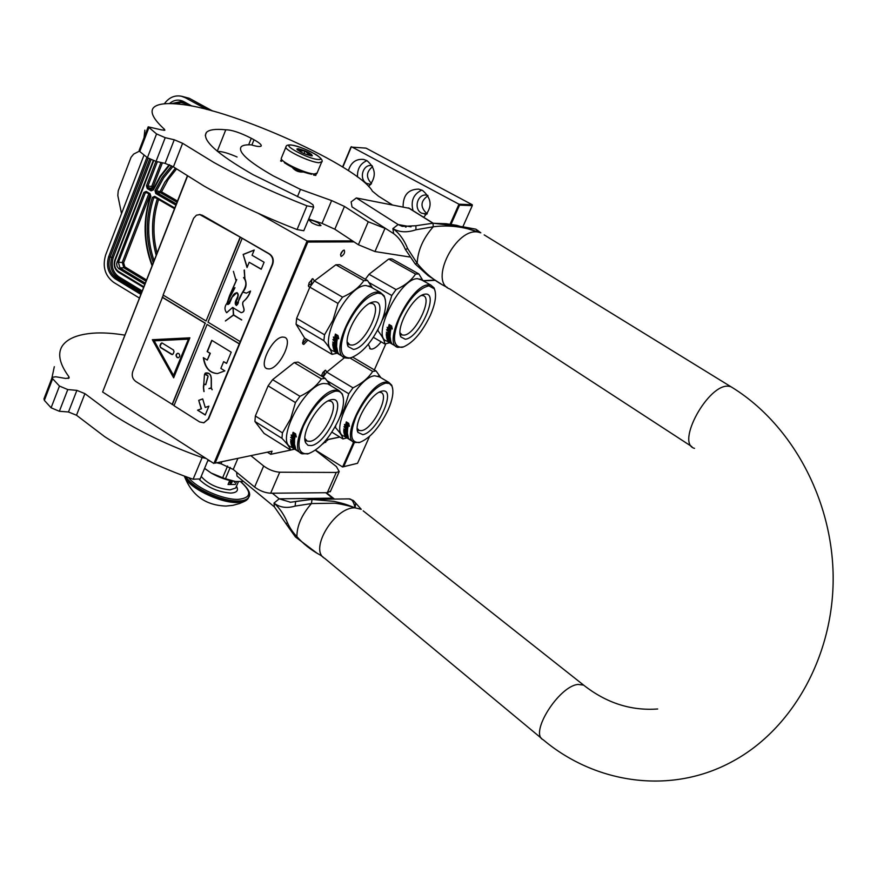 <?xml version="1.0" encoding="UTF-8"?>
<svg xmlns="http://www.w3.org/2000/svg" width="877" height="877" viewBox="0 0 877 877"><rect width="100%" height="100%" fill="white"/><g stroke="black" fill="none" stroke-linecap="round" stroke-linejoin="round"><path stroke-width="1.32" d="M309.822 287.185L308.583 286.549L309.022 282.975L312.76 278.634L314.426 280.914L309.844 287.141L296.634 318.362L296.075 324.238L304.637 338.127L332.01 354.352C331.627 351.217 328.908 346.645 323.876 340.66L324.534 334.795L296.634 318.362M311.916 279.094L311.324 283.819L308.43 285.168M307.915 340.068L303.782 344.453L302.74 343.839L303.19 340.528L304.626 338.105M306.468 339.202L303.289 342.786L302.631 342.523M321.3 376.014L322.966 372.374L325.51 370.171L326.781 372.067M324.654 370.609L323.887 374.797L321.991 376.43M187.492 176.211L102.62 391.997L187.283 176.08M342.589 166.959L350.943 147.062L366.027 148.136L472.286 204.747L458.967 204.198L450.109 224.205M342.841 167.112L351.403 146.7L458.967 204.198L459.537 205.13L451.041 224.326M267.496 452.258L270.752 454.308L290.857 450.044M258.419 213.418L307.093 240.989L307.816 242.052L215.161 463.111L272.089 451.195L270.752 454.308M272.089 451.195L215.161 463.111M102.62 391.997L213.889 463.484L307.093 240.989L352.488 240.868M318.318 222.988C313.933 220.774 310.94 219.886 309.329 220.335L311.971 222.89C316.367 225.115 319.36 226.003 320.982 225.553L318.318 222.988M354.023 241.877L307.816 242.052M326.233 439.848L339.772 437.009M354.374 442.523L343.696 466.641L357.553 463.297L369.524 436.428M374.347 369.919L385.781 343.959M422.988 280.662L434.466 280.103M462.881 226.748L472.275 205.646L459.537 205.13M341.296 256.424C344.168 254.593 345.154 252.488 344.255 250.12L344.003 250.077C341.131 251.907 340.144 254.001 341.032 256.391L341.296 256.424M368.329 344.233L370.401 348.947L371.925 349.101C374.698 348.607 377.757 346.185 381.111 341.822M269.184 368.932C279.445 368.373 293.422 339.805 284.619 337.294L282.635 337.053C272.484 337.217 258.167 366.202 266.97 368.691L269.184 368.932M368.724 186.593C376.661 177.022 376.058 168.362 366.915 160.612L363.648 159.439C356.062 158.693 350.964 162.42 348.377 170.631M423.657 217.277C432.569 207.75 432.208 198.805 422.55 190.441L418.724 189.125C408.243 189.235 403.036 195.154 403.113 206.895M372.648 166.641C366.158 171.848 365.786 177.483 371.53 183.523M427.976 195.735C420.511 201.019 420.05 206.895 426.606 213.363L427.252 213.681M423.339 280.903L434.828 280.344M315.512 450.131L342.611 466.97L357.553 463.297M353.617 442.107L342.611 466.97L343.696 466.641M322.276 444.266L328.447 439.487M326.134 439.969L339.892 437.086M472.286 204.747L472.275 205.646M340.517 254.736L342.797 250.658M366.937 160.634C360.326 163.517 357.18 168.965 357.487 176.957M421.826 190.079C413.473 194.091 410.546 200.943 413.034 210.644M370.905 184.378L366.86 183.49C358.364 179.434 362.946 163.451 371.991 165.687L372.133 165.709M427.033 213.988L421.705 213.221C413.122 209.121 417.54 193.236 426.748 195.176L427.779 195.407M325.707 442.436L324.369 442.019M139.322 298.005L113.659 282.361C104.955 275.707 102.28 266.575 105.635 254.955L144.036 155.054M181.78 96.273L188.555 98.114L185.244 97.687L206.808 109.461M185.244 97.687L181.462 96.24C174.644 94.968 168.943 97.49 164.35 103.793M121.53 213.593L117.825 195.549L118.22 190.857L131.046 157.301L133.699 154.067L139.377 151.162M285.869 147.183L281.265 158.32C279.675 161.456 305.656 173.789 314.306 173.997L317.09 173.032M281.791 159.636L282.295 160.798M284.334 162.684C292.721 168.231 301.841 172.1 311.675 174.293M291.592 145.122C279.774 143.685 307.75 158.923 318.011 159.461C329.292 160.634 301.874 145.801 291.592 145.122M298.158 148.695L296.908 148.98C299.441 151.831 304.264 154.122 311.368 155.865L312.344 155.799C311.083 153.234 306.358 150.855 298.158 148.695M311.127 155.832L311.609 154.44L307.926 153.694L305.097 150.899L301.228 150.877L298.202 148.805L297.72 150.12M305.097 150.899L303.99 153.585M311.609 154.44L311.039 155.821M303.245 172.002C298.827 172.407 295.154 170.862 292.216 167.354M281.835 160.634L280.859 160.294M316.005 174.841L313.615 174.293M281.583 161.313L280.585 160.973M316.038 174.742L315.764 175.411L313.615 175.104L313.9 174.446M349.989 358.024L372.67 371.431L376.069 370.938L352.697 357.136M353.146 441.756L343.894 436.077C329.007 432.175 357.191 376.814 374.731 375.784L379.62 376.946M372.67 371.431C368.34 378.119 361.784 383.589 352.993 387.831L326.726 372.111L323.087 377.088M327.274 380.837L348.761 393.74L352.993 387.831M348.761 393.74L344.08 409.12L339.662 417.43M334.882 427.242L335.54 427.647L335.683 425.816M335.54 427.647C340.166 432.778 342.622 436.538 342.918 438.938L331.879 432.164M346.919 437.941L342.918 438.938M345.286 427.132L344.409 424.435L345.45 425.794L346.262 422.067L347.237 423.47L346.492 427.132L347.676 428.59L345.286 427.132L346.996 427.757M349.397 426.288L348.366 424.863L347.698 428.447L346.634 427.132L347.391 423.47L346.305 421.903L348.717 423.372L349.397 426.288M345.593 436.044L349.024 438.774L344.858 435.694L344.233 434.038L347.073 435.299L343.992 433.03L346.985 434.86L346.799 433.479L346.108 433.03L345.944 433.962L343.905 432.536L343.751 430.388L345.341 431.221L345.341 430.497L343.74 428.952L346.744 430.782L346.853 429.27L346.163 428.743L346.064 430.125L345.363 429.697L345.472 428.327L343.927 426.726L347.599 429.237L347.402 432.778L344.54 431.166L344.551 432.591L345.461 433.183L345.659 432.208L347.456 433.523L348.322 437.502L345.121 434.839L345.593 436.044M348.794 438.785L349.441 439.311L348.794 438.785M360.107 442.293L354.461 442.556C339.75 438.774 368.077 383.293 385.452 382.131L388.807 382.372L391.723 385.178L392.622 388.314M356.325 416.027C365.479 397.445 375.29 386.461 385.737 383.085L389.443 383.512L391.887 386.066C394.003 391.252 392.743 399.221 388.094 409.976C379.522 427.472 370.072 438.281 359.723 442.403L359.373 442.49C350.329 442.918 349.32 434.104 356.325 416.027M382.197 391.076C397.226 387.875 377.329 432.394 362.848 434.652L357.926 432.394C353.025 423.492 370.511 393.839 381.407 391.252L382.197 391.076M357.235 428.447L359.142 430.486L361.642 430.629C372.857 429.16 390.133 394.924 380.848 392.436L379.039 392.227M344.518 357.673L326.726 372.111M380.837 377.658L376.069 370.938M345.45 425.794L346.437 422.308M345.001 425.213L345.582 426.891M348.366 424.863L349.167 425.389M347.391 423.47L346.985 422.308M347.665 423.284L346.634 427.132M347.763 427.943L346.93 426.902M346.272 435.178L346.174 436.055M347.27 435.628L347.632 437.075M345.691 432.229L345.724 432.865M345.363 431.188L346.031 431.594M346.711 432.01L347.139 432.756M344.146 427.077L345.472 428.327M345.757 428.064L345.363 429.697M346.163 428.743L347.139 429.006L346.744 430.782M344.025 429.226L345.341 430.497M345.626 430.212L345.341 431.221M344.036 430.421L344.551 432.602M345.461 433.183L346.163 433.589M346.393 432.723L347.084 433.161L346.985 434.86M347.358 434.959L347.171 435.737M344.661 434.203L345.253 435.452M346.031 430.914L346.031 431.637L346.722 431.977L346.327 430.629L346.974 431.725M347.917 437.667L347.226 437.239L348.016 437.524M348.564 438.708L349.342 439.256L348.586 438.675M388.719 259.055L415.566 274.062L418.866 273.931L392.096 258.978L390.484 258.858L388.719 259.055L369.031 274.282L365.358 279.27M396.108 346.404L386.878 341.054C370.653 337.524 399.901 277.779 417.584 278.689L421.727 280.004M415.566 274.062C411.368 280.421 404.867 285.595 396.064 289.574L369.031 274.282M369.042 282.58L391.789 295.505L396.064 289.574M391.789 295.505L386.943 311.368L382.109 320.401M377.472 330.508L377.987 330.804L378.13 329.259M377.987 330.804C382.471 336.538 384.74 340.912 384.773 343.948L373.394 337.327M389.794 342.743L384.773 343.948M387.996 330.103L387.13 327.285L388.193 328.667L389.092 324.709L390.079 326.134L389.245 330.026L390.451 331.517L387.996 330.103L389.848 330.772M392.282 328.996L391.23 327.549L390.473 331.363L389.399 330.026L390.232 326.134L389.136 324.534L391.613 325.959L392.282 328.996M387.963 339.914L390.923 341.635L391.427 342.764L387.733 340.682L388.928 340.725L387.206 339.596L386.658 337.722L389.684 339.366L386.527 337.097L389.531 338.379L389.267 336.713L388.686 336.428L388.478 337.481L386.384 336.066L386.297 333.698L387.941 334.488L387.963 333.709L386.34 332.142L389.421 333.918L389.574 332.295L388.873 331.769L388.73 333.26L388.018 332.843L388.16 331.363L386.582 329.741L390.353 332.219L390.057 336.055L386.998 334.488L387.064 336.066L387.996 336.636L388.237 335.551L390.09 336.856L390.802 341.296L387.546 338.555L387.963 339.914M391.164 342.83L391.822 343.4L391.164 342.83M403.563 346.886L397.741 347.358C381.714 343.97 411.116 284.093 428.612 284.861L430.892 285.135L434.104 287.919L435.189 291.35M399.506 318.165C408.923 299.024 418.735 288.248 428.908 285.836L434.279 288.818C436.812 294.519 435.485 303.376 430.322 315.391C422.155 332.273 413.144 342.797 403.277 346.974L401.611 347.336C392.885 346.722 392.183 336.998 399.506 318.165M425.235 294.102C439.826 292.447 419.25 338.5 405.218 339.213L400.855 336.932C395.659 327.91 411.96 297.939 423.47 294.464L425.235 294.102M399.978 332.756L402.148 334.959L403.979 335.135C415.27 334.839 433.238 297.884 423.109 295.615L421.201 295.483M423.021 280.728L418.866 273.931M388.193 328.667L389.256 324.95M387.678 328.009L388.281 329.862M391.23 327.549L392.074 328.151M390.232 326.134L389.761 324.896M390.506 325.959L389.399 330.026M390.55 330.881L389.684 329.807M388.686 338.785L388.599 339.848M389.739 339.3L390.09 340.879M388.248 335.562L388.259 336.34M387.294 334.192L390.079 335.748M386.79 330.158L388.16 331.363M388.445 331.111L388.018 332.843M388.873 331.769L389.859 332.043L389.421 333.918M386.593 332.471L387.963 333.709M388.259 333.424L387.941 334.488M386.571 333.698L386.68 335.738L388.719 337.13M388.719 336.406L389.684 336.56L389.596 338.884M389.892 338.544L389.684 339.366M387.031 337.82L387.722 339.487M388.675 334.115L388.654 334.904L389.366 335.222L388.971 333.841L389.607 334.981M390.342 341.548L389.629 341.142L390.484 342.03L390.473 341.372M391.613 343.148L390.956 342.732M391.591 343.17L390.923 342.775M294.233 362.574L321.399 378.908L325.192 378.36L298.103 362.091L294.233 362.574L272.615 379.664L268.099 385.858L255.36 415.994L254.922 421.475L264.065 433.413L290.671 450.054C290.024 447.588 287.108 443.674 281.934 438.314L282.449 432.854L255.36 415.994M300.668 452.916L291.142 446.963C274.874 442.348 304.297 384.696 323.69 383.49L327.757 383.841L329.456 384.86M321.399 378.908C316.597 386.001 309.449 391.811 299.967 396.327L272.615 379.664M268.099 385.858L295.439 402.587L299.967 396.327M295.439 402.587L290.627 418.811L282.449 432.854M294.672 449.167L290.671 450.054M292.129 437.798L291.153 434.959L292.26 436.395L293.028 432.471L294.047 433.962L293.367 437.798L294.606 439.344L292.129 437.798L293.861 438.412M296.327 436.932L295.242 435.43L294.628 439.191L293.51 437.809L294.201 433.962L293.071 432.295L295.582 433.852L296.327 436.932M292.874 447.117L296.536 450L292.118 446.744L291.361 445.012L294.409 446.821L291.164 444.431L294.157 445.9L293.762 444.31L293.17 443.992L293.061 444.968L290.934 443.455L290.66 441.197L292.315 442.085L292.282 441.328L290.605 439.695L293.729 441.635L293.784 440.057L293.071 439.498L293.006 440.945L292.282 440.495L292.348 439.048L290.715 437.36L294.54 440.024L294.475 443.74L291.394 442.019L291.581 443.521L292.534 444.135L292.677 443.126L294.562 444.507L295.702 448.673L292.293 445.867L292.874 447.117M296.316 450L297.029 450.559L296.316 450M308.857 453.573L302.148 453.837C286.077 449.353 315.643 391.57 334.85 390.21L338.884 390.528L342.326 393.959L343.28 397.533M303.42 426.134C312.99 406.522 323.569 394.88 335.157 391.219C338.643 390.714 341.087 391.942 342.468 394.891C344.639 400.427 343.422 408.583 338.84 419.381C329.927 437.787 319.765 449.221 308.331 453.716L307.904 453.815C297.763 454.407 296.273 445.176 303.42 426.134M331.495 399.649C348.213 396.13 327.658 442.995 311.499 445.56L308.013 445.341L305.645 442.775C300.581 432.931 318.669 402.751 330.541 399.857L331.495 399.649M304.933 438.456L307.235 441.131L310.228 441.317C322.637 439.64 340.616 404.012 330.454 401.107L328.031 400.877M254.922 421.475L281.934 438.314M330.793 385.661L325.192 378.36M292.26 436.395L293.214 432.756M291.833 435.836L292.447 437.535M295.242 435.43L296.064 435.935M294.201 433.962L293.817 432.756M294.508 433.764L293.51 437.809M294.694 438.632L293.828 437.557M293.543 446.283L293.444 447.138M294.519 446.689L294.979 448.224M292.754 443.181L292.808 443.806M292.359 442.041L293.028 442.457M293.006 441.778L293.927 441.844L293.751 442.896L293.006 441.778L293.028 442.534L294.475 443.356M290.989 437.733L292.348 439.048M292.666 438.774L292.282 440.495M293.071 439.498L294.102 439.772L293.729 441.635M290.923 439.98L292.282 441.328M292.6 441.021L292.315 442.085M290.989 441.263L291.57 443.488M292.841 443.773L293.247 444.529M294.168 444.058L294.157 445.9M294.244 445.801L294.277 446.371M294.584 446.009L294.409 446.821M291.866 445.242L292.381 446.283M295.319 448.827L294.595 448.388L295.417 448.706M296.097 449.912L296.766 450.372L296.097 449.912M339.64 264.679L335.869 264.777L314.394 280.936L342.556 297.15C352.05 292.918 359.142 287.426 363.834 280.673L367.518 280.497L339.64 264.679M343.214 356.807L333.764 351.217C315.972 347.018 346.437 284.718 366.071 285.54L371.026 287.108M309.844 287.141L337.985 303.431L342.556 297.15M337.985 303.431L332.986 320.171L324.534 334.795M337.152 353.223L332.01 354.352M334.334 339.925L333.381 336.965L334.499 338.423L335.354 334.258L336.395 335.759L335.617 339.859L336.889 341.427L334.334 339.925L336.22 340.605M338.719 338.785L337.612 337.25L336.911 341.274L335.77 339.859L336.56 335.759L335.398 334.071L337.985 335.584L338.719 338.785M334.751 350.219L338.445 353.212L333.962 349.879L333.271 347.906L336.417 349.66L333.107 347.259L336.198 348.629L335.858 346.875L335.255 346.568L335.091 347.676L332.909 346.174L332.712 343.696L334.411 344.54L334.411 343.718L332.69 342.063L335.913 343.948L336.012 342.238L335.277 341.69L335.178 343.247L334.433 342.808L334.532 341.252L332.876 339.542L336.812 342.162L336.625 346.196L333.457 344.529L333.589 346.185L334.565 346.799L334.762 345.659L336.691 347.04L337.678 351.677L334.225 348.783L334.751 350.219M338.193 353.278L338.906 353.88L338.193 353.278M351.995 357.388L348.761 358.255L345.078 357.915C327.483 353.859 358.123 291.405 377.559 292.085L380.366 292.425L384.17 295.856L385.354 299.802M346.119 327.373C355.963 307.169 366.542 295.746 377.877 293.115L381.714 293.927L384.345 296.799C386.954 302.894 385.705 312.004 380.585 324.117C372.133 341.833 362.475 352.96 351.6 357.52L349.649 357.948C339.816 357.421 338.643 347.237 346.119 327.373M374.073 301.841C390.353 299.967 369.074 348.454 353.365 349.397L348.125 346.547C342.732 336.549 359.449 306.172 371.991 302.269L374.073 301.841M347.215 341.975L349.835 344.858L352.072 345.089C364.624 344.639 383.271 306.128 372.144 303.464L369.601 303.321M296.075 324.238L323.876 340.66M335.869 264.777L363.834 280.673M372.418 287.897L367.518 280.497M334.499 338.423L335.54 334.532M334.005 337.777L334.641 339.673M337.612 337.25L338.489 337.842M336.56 335.759L336.088 334.477M336.856 335.573L335.77 339.859M336.987 340.736L336.088 339.618M335.431 349.068L335.365 350.153M336.494 349.572L336.932 351.238M334.806 345.681L334.565 346.799M332.997 342.238L334.729 343.422L334.411 344.54L335.157 344.979L335.463 343.861L336.165 345.056M335.803 345.363L336.34 346.185M333.117 339.969L334.532 341.252M334.85 340.989L334.433 342.808M335.277 341.69L336.329 341.975L335.913 343.948M333.019 343.718L333.644 346.283M334.532 346.81L335.321 347.27M335.288 346.558L336.297 346.711L336.198 348.629M336.253 348.575L336.308 349.156M336.615 348.794L336.417 349.66M333.709 348.059L334.433 349.671M335.157 344.979L335.891 345.352L335.157 344.157M337.239 351.94L337.809 352.061M338.665 353.617L337.985 353.168M338.654 353.628L337.952 353.223M227.592 466.016L222.637 477.768L211.193 473.054L204.582 468.34M230.245 467.397L225.455 478.743L222.637 477.768M243.565 481.451L235.376 481.484L225.455 478.743M235.376 481.484C227.384 480.453 219.327 477.647 211.193 473.054L204.549 468.428M238.456 481.681L235.42 481.484M393.126 233.304L352.017 206.906L351.129 201.885L356.347 197.95L409.362 208.342M407.673 248.63L405.415 249.485C402.225 242.26 398.311 236.976 393.674 233.655L392.885 228.601C399.112 232.997 404.045 239.673 407.673 248.63L417.167 263.297C425.52 273.69 435.529 281.703 447.193 287.349M477.888 230.476L478.699 232.23C464.01 226.65 448.86 224.841 433.238 226.792L415.917 229.796C407.049 232.778 399.375 232.383 392.885 228.601L398.147 224.545L356.347 197.95M472.286 228.513L475.893 229.182L478.699 232.23L456.829 225.345L446.108 223.723L433.052 223.273M323.054 556.994L320.105 554.966C311.006 550.032 303.267 543.926 296.886 536.625C292.896 532.46 289.816 527.965 287.656 523.141C284.104 514.678 279.555 507.991 274.008 503.069C279.741 507.52 286.779 508.528 295.11 506.095L311.434 503.562L333.677 503.212C337.941 503.069 353.694 506.994 355.086 507.838L355.634 503.277L355.032 502.302M415.917 229.796L415.917 225.74L402.225 226.376L398.147 224.545L411.028 226.847M405.47 227.011L406.106 227.055M295.11 506.095L295.648 501.447L311.576 499.408L334.016 501.37C342.896 503.486 343.74 503.365 355.086 507.838C353.749 501.622 351.633 498.64 348.772 498.892L313.385 499.375M333.852 499.101L332.558 498.147L333.83 498.618M325.751 492.721L332.558 498.147L279.182 498.827L274.008 503.069L274.413 506.906L285.759 523.35L287.656 523.141M272.33 493.214L279.182 498.827L290.627 502.258M236.582 472.199L237.031 476.058L274.106 506.654M200.164 478.908L193.115 479.237C160.14 467.693 130.651 453.497 104.648 436.647L76.496 415.238L68.483 411.993L59.373 411.28L51.096 407.794L44.354 400.372L43.971 398.86L52.138 377.527M193.115 479.237L202.148 457.542C169.075 445.856 139.454 431.637 113.286 414.876L84.916 393.652L76.496 415.238M51.096 407.794L59.461 386.055L52.642 378.732L52.247 377.263L55.821 376.781L65.643 378.447L69.151 377.987L68.888 376.704C59.592 364.01 57.356 353.804 62.201 346.075C67.167 338.73 77.461 334.433 93.083 333.183C102.094 332.504 112.64 333.15 124.731 335.113M59.461 386.055L67.77 389.563L76.88 390.375L84.916 393.652M202.148 457.542L206.029 458.43M330.585 491.065L327.307 492.71L270.653 493.225C265.073 492.896 259.735 490.835 254.626 487.064L263.659 465.994L250.943 455.722M263.659 465.994C268.8 469.732 274.161 471.804 279.719 472.21L336.264 472.451L339.202 471.596L336.439 466.597L315.402 450.208M51.831 378.327L54.308 366.685M254.626 487.064L233.227 469.447L221.015 463.78L216.937 462.848M210.25 461.149L207.86 460.48M409.603 256.972L374.972 251.556L358.397 244.76L368.252 221.76L344.464 206.435L331.627 200.57L300.471 189.399L273.372 175.926C248.421 161.686 237.678 151.973 241.164 146.81C242.71 145.253 246.064 144.606 251.217 144.858C256.753 146.514 260.052 146.919 261.127 146.086C261.85 144.924 259.471 142.808 254.001 139.75L251.282 138.27C240.112 132.613 231.616 129.796 225.773 129.807C215.621 128.766 209.175 129.632 206.435 132.405C201.414 139.849 216.948 153.935 253.047 174.676L309.241 202.225L312.957 204.747L313.659 207.115L303.793 230.75L297.062 229.555C263.034 216.323 232.043 201.842 204.1 186.088L173.416 166.882L165.084 163.374L156.029 161.412L147.413 157.696L139.75 151.524L139.158 150.427L148.136 127.001M297.062 229.555L306.939 205.821C272.813 192.425 241.679 177.91 213.549 162.278L182.613 143.302L173.416 166.882M147.413 157.696L156.555 133.929L148.202 126.836L161.511 129.895L164.865 130.18L164.438 129.281C153.475 119.25 149.814 112.081 153.431 107.772C157.224 103.738 166.652 102.631 181.714 104.451C234.258 109.866 358.561 166.323 372.429 191.186L378.579 196.24L392.205 204.801M156.555 133.929L165.216 137.678L174.26 139.761L182.613 143.302M306.939 205.821L313.659 207.115M368.252 221.76L386.165 228.831M293.411 168.57L301.644 172.035M144.036 137.7L144.858 130.18M217.277 151.217L225.773 129.807M217.551 151.447C221.738 151.293 228.25 153.146 237.086 156.994M300.471 189.399L297.446 196.7M358.397 244.76L334.828 229.226L322.045 223.372L308.693 219.009M231.079 482.186L230.103 482.46L230.158 483.315L231.133 482.339L230.147 482.503L230.245 484.236M184.356 476.101C187.415 487.13 219.995 503.343 237.535 502.499L244.628 501.304L246.59 500.186M188.687 477.68C196.448 488.149 223.306 499.945 238.073 499.375C251.348 498.015 252.181 492.107 240.583 481.659M236.439 486.198C238.84 490.484 236.878 492.775 230.563 493.082C218.307 492.063 207.97 487.612 199.55 479.73M236.549 481.594L235.321 484.488L228.042 484.51L235.321 484.488M229.741 480.497L228.042 484.51M230.366 483.37L230.267 484.247L231.254 483.413L230.366 484.126L230.223 483.315M231.177 483.337L230.487 484.027M231.09 482.361L231.923 482.405L231.287 483.139M231.923 482.405L231.243 483.337L232.021 482.273L231.122 482.306M232.405 481.045L231.923 481.824L232.526 481.067M231.747 480.947L231.331 481.802M231.418 480.914L230.783 481.363M231.068 481.155L231.09 481.824L231.462 480.947M231.09 480.914L230.991 481.824M234.795 481.418L234.532 482.383M231.912 482.218L231.199 482.262M230.958 480.947L230.519 481.824M231.429 481.714L231.703 481.067L231.528 481.714M203.881 422.78L208.594 418.91L272.637 264.415C274.03 259.954 272.988 256.457 269.502 253.924L202.357 215.271L199.463 214.503M239.289 343.916L207.093 324.435L173.997 405.689L199.671 421.958L203.815 422.791L208.167 418.976L272.232 264.426C273.624 259.965 272.583 256.468 269.086 253.924L240.419 237.261L206.073 321.004L163.1 295.034L193.631 218.263L196.448 215.205L200.12 214.536M163.33 295.165L132.767 371.388C131.517 375.564 132.504 378.908 135.705 381.429L174.063 405.514M240.419 237.261L199.693 214.525M197.566 410.173L205.24 415.007L208.901 406.15L205.229 407.454L202.708 398.903L198.706 400.329L201.217 408.879L197.566 410.173L205.306 414.832M211.752 340.32L207.147 351.567L210.041 353.343L207.279 360.074L203.332 357.641C204.856 367.88 209.592 373.185 217.54 373.547L224.841 370.872L220.851 368.417L223.635 361.675L226.562 363.462L231.221 352.181L211.752 340.32M203.935 391.591L204.067 391.559C203.442 387.766 203.431 385.343 204.034 384.301L205.733 384.696L207.739 377.614C209.504 373.953 202.751 374.874 205.525 373.185C209.099 372.572 210.995 374.501 211.214 378.985L211.247 387.985L208.934 388.599L211.247 388.215L212.113 389.772L211.379 388.04L211.357 378.974C211.105 374.413 209.165 372.429 205.514 373.021C202.73 375.181 209.395 374.062 207.597 377.559L205.711 384.532L204.001 384.148C203.289 385.299 203.256 387.787 203.935 391.591M204.462 374.545L203.782 384.269L204.462 374.545M172.111 404.494L205.163 323.262L172.396 404.45M152.335 339.706L173.657 377.834L189.881 337.809L152.335 339.706M162.212 297.27L205.163 323.262M207.093 324.435L239.564 343.883M162.497 297.259L205.437 323.24M240.145 237.261L206.073 321.004M242.129 238.401L208.013 322.166L240.221 341.635M254.22 250.011L243.148 254.44L247.04 267.518L249.189 262.278L261.214 269.261L264.109 262.245L252.061 255.273L254.22 250.011M234.893 287.634C230.037 293.017 227.746 298.651 227.998 304.549L226.924 303.508L229.5 295.757L236.746 279.62L230.333 294.201L234.981 287.722L227.877 301.195M226.704 312.694L232.591 307.454L241.153 312.683C247.533 311.302 240.736 305.229 243.236 301.6C246.59 298.827 248.98 295.319 250.405 291.076L246.47 293.126L242.754 292.074C246.273 288.303 246.985 283.874 244.891 278.765L244.376 270.028L244.705 278.491L243.565 277.603C250.8 286.647 238.599 293.762 238.314 302.806L235.77 301.589C238.27 298.29 238.665 295.275 236.933 292.556C232.909 295.428 230.048 299.331 228.327 304.264L227.834 300.932M241.372 312.661C247.709 311.214 240.583 304.911 243.466 301.425C246.952 298.629 249.32 295.176 250.559 291.065L250.449 291.098M236.001 280.476L233.414 271.355M232.931 307.498L233.414 314.898L225.389 320.993L233.534 315.117L241.668 319.984L233.633 314.887L233.096 307.564M201.217 408.879L197.84 410.129M198.706 400.329L201.502 408.825M202.719 398.947L198.98 400.285M205.229 407.454L208.869 406.215M207.147 351.567L210.327 353.31L207.279 360.074M211.96 340.451L207.421 351.534M223.635 361.675L226.628 363.297M203.661 357.849C205.185 367.781 209.811 373.021 217.551 373.547L217.649 373.536M205.635 373.01C204.527 373.953 205.207 374.83 207.674 375.63M207.794 376.957L205.711 384.532M203.913 385.573L203.541 387.327M203.782 390.199L203.924 390.923M211.247 388.215L212.179 389.618M210.403 388.292L211.379 388.193M210.305 388.094L209.077 388.588M204.034 384.301L205.799 384.685M205.525 373.185L209.175 373.558L210.842 375.762M152.631 339.684L173.789 377.527M243.148 254.44L247.193 267.123M254.166 250.142L243.422 254.44M249.189 262.278L261.269 269.129M236.669 279.522L229.5 295.757M229.61 295.746L230.333 294.201M236.483 305.47C232.745 301.151 241.098 295.505 236.954 292.808L237.086 292.797C241.131 296.02 232.778 301.567 236.483 305.437M243.565 277.603L243.696 277.592C247.204 282.679 246.733 287.656 242.271 292.534M237.634 304.363L236.527 305.229L235.716 301.82L238.292 303.08M236.922 292.556L231.649 297.676M229.653 303.387L228.184 304.297M228.053 304.297L227.932 301.184L228.327 304.264M236.417 301.655L238.182 303.091L236.527 305.229M244.157 270.138L244.815 278.491M242.754 292.074L236.373 305.481C232.241 301.962 240.912 295.955 236.801 292.808C231.221 293.466 231.78 302.401 227.867 304.571L226.77 303.519C224.446 306.731 224.391 309.789 226.606 312.705L232.569 307.454M246.316 293.137L242.6 292.074M233.534 315.117L241.734 319.842M233.666 314.909L225.542 320.752M188.423 339.136L173.482 375.334L154.209 340.857L188.423 339.136L173.482 375.334M227.987 301.184L228.163 304.286M154.209 340.857L188.138 339.158M177.11 357.531L178.163 357.783C180.092 356.786 180.278 355.371 178.733 353.53L177.691 353.278C175.751 354.264 175.553 355.678 177.11 357.531M159.932 345.779L160.425 347.478L171.739 354.483L173.131 353.957L174.03 351.732L173.525 350.044L162.201 343.039L160.82 343.565L159.932 345.779L160.71 347.445L172.462 354.593M177.823 353.267C176.014 354.352 175.871 355.766 177.395 357.498L178.316 357.761M161.785 342.896L160.217 345.757M140.769 294.332L115.073 278.711C108.101 273.394 105.953 266.071 108.649 256.764L146.93 157.323M169.458 103.596C173.953 99.781 178.711 99.112 183.731 101.579L191.964 106.084M141.252 293.104L116.038 277.779C109.493 272.791 107.487 265.939 110.02 257.213L148.158 158.211M115.073 278.711L116.038 277.779L117.869 277.724C111.335 272.736 109.329 265.895 111.85 257.18L149.682 159.077M108.649 256.764L113.221 257.63L150.997 159.702M171.629 103.639L181.035 101.513L183.742 102.521M183.731 101.579L183.874 102.609L189.399 105.613M190.046 98.706L211.795 110.787M141.625 292.151L117.869 277.724L118.823 276.792C112.727 272.144 110.864 265.753 113.221 257.63M173.602 103.716L180.815 101.469M142.118 290.912L118.823 276.792M175.948 103.87L180.958 102.587L185.979 103.76M185.946 103.881L188.939 105.525M143.521 287.338L118.505 272.254L118.395 271.388C114.898 268.724 113.824 265.062 115.183 260.403L153.683 160.754M143.762 286.735L118.395 271.388M169.798 164.942L160.579 176.518L153.376 189.914L151.118 190.835L147.27 188.61L146.448 185.836L155.909 161.39M144.694 284.345L118.603 268.537L117.047 266.389L116.63 263.593L143.905 192.414L146.174 191.427L150.022 193.653L150.877 196.349C143.313 219.436 143.784 242.326 152.291 265.029M175.86 205.108L155.788 193.521L154.999 190.649L162.289 177.286L171.629 165.819M153.245 262.629C145.538 240.989 145.253 219.25 152.368 197.424L154.681 196.349L174.742 207.948M157.356 161.697L147.829 186.308L148.235 187.689L152.094 189.914L151.118 190.835M153.398 188.632L148.235 187.689L147.27 188.61M153.924 187.47L153.036 186.954L152.072 187.864L151.666 186.483L146.448 185.836M119.02 268.822L119.985 267.891L118.373 262.398L145.275 192.885L146.207 192.315M145.187 283.107L119.985 267.891L123.865 267.792L122.265 262.311L148.816 193.828M117.003 261.949L123.624 262.76L150.088 194.562L146.295 192.37L150 194.475M143.905 192.414L147.336 192.973M146.174 191.427L146.295 192.37M150.022 193.653L150.263 194.617M150.877 196.349L150.142 194.595M176.332 203.892L156.753 192.6L156.358 191.164L163.604 177.91L172.901 166.542M155.788 193.521L156.753 192.6L160.568 192.754L160.184 191.329L164.744 182.35L175.312 168.209M154.999 190.649L161.532 191.844L160.568 192.754L177.001 202.214M154.681 196.349L154.801 197.292L174.479 208.627M154.034 260.601C147.007 239.684 146.908 218.768 153.76 197.851L154.714 197.226M152.368 197.424L155.909 197.928M162.409 162.793L153.036 186.954L151.666 186.483L160.973 162.486M145.966 281.122L123.865 267.792L124.819 266.86L123.624 262.76M156.161 255.207C150.943 236.198 151.326 217.375 157.323 198.75M146.448 279.895L124.819 266.86M177.472 201.019L161.532 191.844L168.121 179.632L176.485 169.02M157.038 252.971C152.466 234.915 152.993 217.09 158.605 199.485M316.86 173.58L321.541 162.344C323.185 161.006 321.673 158.627 316.992 155.207C308.167 149.945 299.539 146.525 291.109 144.946C287.799 144.793 286.121 145.374 286.066 146.678C282.284 148.947 309.811 162.366 318.998 162.716L321.749 161.752M691.865 446.634L449.835 288.971C428.36 281.879 456.303 226.441 478.699 232.23L480.826 232.822L475.893 229.182L463.144 226.825L433.03 223.207L433.238 226.792C423.196 238.259 417.836 250.427 417.167 263.297L415.205 263.977L405.437 249.517M363.177 510.842L583.6 685.101L577.976 684.433C558.715 686.187 528.995 733.698 543.225 739.793C595.308 783.676 671.048 795.318 732.909 761.203C793.225 728.546 834.027 654.615 833.15 576.145C832.251 497.643 790.407 422.692 730.826 386.669L728.919 386.286C708.726 382.81 675.268 443.587 694.507 448.355M730.826 386.669L484.17 234.883M348.98 498.892L353.365 500.493L361.258 509.318L355.086 507.838C334.51 506.829 308.605 550.098 324.72 558.364L541.756 738.577M296.897 536.625C296.908 525.794 301.754 514.777 311.434 503.562L312.037 499.397M408.474 207.915L432.942 223.207M285.814 523.47L295.374 536.877L296.886 536.625M68.888 376.704L68.198 378.502M44.354 400.372L52.642 378.732M59.373 411.28L67.77 389.563M76.88 390.375L68.483 411.993M221.848 461.817L221.015 463.78M237.875 458.463L233.227 469.447M270.653 493.225L279.719 472.21M327.307 492.71L336.264 472.451M164.438 129.281L164.021 130.366M139.75 151.524L148.816 127.889M156.029 161.412L165.216 137.678M174.26 139.761L165.084 163.374M248.662 144.804L251.282 138.27M251.874 145.056L254.001 139.75M331.627 200.57L322.045 223.372M344.464 206.435L334.828 229.226M374.972 251.556L384.882 228.612M184.707 476.233C188.906 487.36 220.752 502.828 237.919 502.028C243.006 501.918 246.382 500.8 248.059 498.662L248.849 497.051M185.968 476.693C192.096 487.765 222.089 501.677 238.369 500.975C243.455 500.877 246.832 499.747 248.498 497.621L249.419 495.417M236.143 486.91L235.661 488.04L229.993 489.881C217.529 488.588 207.926 484.104 201.195 476.441M308.408 285.474L308.583 286.549M302.598 342.885L302.74 343.839M266.97 368.691L266.049 368.132M370.401 348.947L369.666 348.509M369.228 184.302L370.675 184.389M424.479 214.109L425.882 214.152M181.035 101.513L183.797 102.565M189.344 105.602L183.874 102.609M181.462 96.24L189.289 98.29L212.618 111.006M118.505 272.254L143.499 287.393M118.45 272.221C114.525 269.228 113.319 265.161 114.821 260.03M153.234 160.59L114.832 259.998M153.015 189.509L160.129 176.233L169.206 164.69M150.482 196.031C142.819 219.458 143.335 242.677 152.039 265.676M174.468 208.66L154.801 197.292M315.194 174.315L316.422 173.832M297.16 149.583L296.908 148.98M378.119 376.058L388.807 382.372M391.887 386.066L391.723 385.178M359.723 442.403L358.912 442.666M357.301 428.623L357.926 432.394M380.344 391.613L381.407 391.252M359.142 430.486L358.287 429.971M419.886 278.974L430.892 285.135M434.279 288.818L434.104 287.919M403.277 346.974L402.466 347.27M400.142 333.096L400.855 336.932M422.582 294.793L423.47 294.464M402.148 334.959L401.096 334.356M327.757 383.841L338.884 390.528M342.468 394.891L342.326 393.959M308.331 453.716L307.487 454.001M305.075 438.829L305.645 442.775M329.281 400.296L330.541 399.857M307.235 441.131L306.27 440.539M368.91 285.902L380.366 292.425M384.345 296.799L384.17 295.856M351.6 357.52L350.756 357.827M347.456 342.556L348.125 346.547M370.949 302.664L371.991 302.269M349.835 344.858L348.629 344.157M236.077 487.075L238.467 481.681M583.6 685.101C606.303 702.981 630.991 710.94 657.673 708.989M442.534 284.948L428.108 275.597L415.347 264.13M433.03 223.207L415.917 225.74M408.857 208.035L433.139 223.196M317.321 553.431L295.494 536.998M326.419 492.721L334.455 499.09M290.166 502.28L311.576 499.408M208.145 459.789L199.978 479.379M339.202 471.596L330.267 491.789M205.295 135.321L206.435 132.405M184.85 477.252C192.293 495.79 206.018 505.393 226.025 506.062L232.898 505.338L239.564 503.519L244.628 501.304L248.498 497.621C251.425 494.277 248.849 488.949 240.758 481.648M234.389 482.35L235.146 481.462"/></g></svg>
